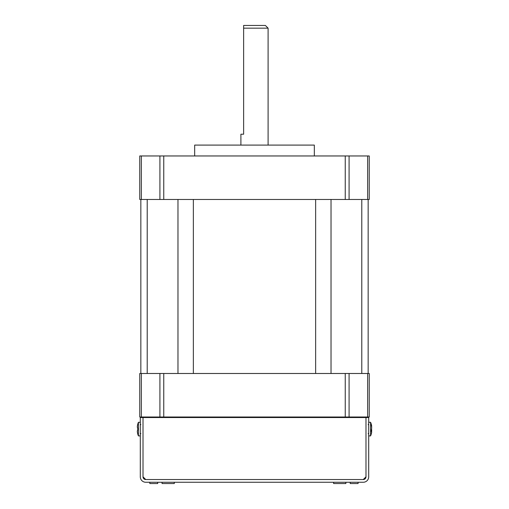 <?xml version="1.0" encoding="UTF-8"?>
<svg xmlns="http://www.w3.org/2000/svg" width="509" height="509" viewBox="0 0 509 509"><rect width="100%" height="100%" fill="white"/><g stroke="black" fill="none" stroke-linecap="round" stroke-linejoin="round"><path stroke-width="0.76" d="M363.261 479.535L365.984 476.818L365.984 416.998L143.016 416.998L143.016 417.539L365.984 417.539L365.984 476.818A2.717 2.717 0 0 1 363.261 479.535L145.739 479.535L363.261 479.535M143.016 417.539L143.016 476.818L145.739 479.535A2.717 2.717 0 0 1 143.016 476.818L143.016 417.539L140.299 417.539L140.299 416.998L143.016 416.998L143.016 417.539M137.761 424.124A17.401 17.401 0 0 1 138.416 422.298L138.416 435.895A17.401 17.401 0 0 1 137.761 434.069L137.774 434.062A17.325 15.168 -32.4 0 1 137.309 431.269A17.325 7.075 -16.5 0 1 137.774 429.831A17.395 16.803 -90 0 1 137.774 428.362A17.325 7.075 -163.5 0 1 137.309 426.924A17.325 15.168 -147.6 0 1 137.774 424.131L137.774 424.131M137.774 428.362A17.395 16.803 -90 0 0 137.774 429.831M368.701 417.539L365.984 417.539L365.984 416.998L368.701 416.998L368.701 476.818A5.44 5.44 0 0 1 363.261 482.252L145.739 482.252A5.44 5.44 0 0 1 140.299 476.818L140.299 417.539M371.691 431.937A17.325 11.3 20 0 1 371.532 432.955A17.325 11.3 20 0 0 371.691 431.937A17.325 0.725 15 0 0 371.226 431.677A17.395 15.518 35 0 0 371.226 430.321A17.325 12.343 158.4 0 0 371.691 427.923A17.325 16.721 99.2 0 0 371.226 424.786A17.395 6.439 163.8 0 0 371.239 424.506A17.395 6.439 163.8 0 0 371.226 424.226A17.325 11.3 160 0 1 371.532 425.238A17.401 17.401 0 0 0 370.584 422.298L368.701 422.298M368.701 435.895L370.584 435.895L370.584 422.298M371.532 426.364A17.325 0.725 165 0 0 371.691 426.256A17.325 11.3 160 0 0 371.532 425.238M371.532 431.829A17.325 16.721 80.8 0 0 371.691 430.27A17.325 12.343 21.6 0 0 371.532 429.093M371.252 430.226L371.691 430.27M254.5 25.45L265.374 25.45L268.097 28.167L243.626 28.167L243.626 25.45L254.5 25.45M194.68 155.964L194.68 145.09L314.32 145.09L314.32 155.964M240.903 145.09L240.903 134.211L243.626 134.211L243.626 28.167M139.752 155.964L141.349 155.964L141.349 199.471L139.752 199.471L139.752 155.964M367.651 199.471L367.651 155.964L369.248 155.964L369.248 199.471L159.915 199.471L159.915 155.964L141.349 155.964M159.915 155.964L163.758 155.964L163.758 199.471M345.242 199.471L345.242 155.964L163.758 155.964M345.242 155.964L349.085 155.964L349.085 199.471M367.651 155.964L349.085 155.964M159.915 199.471L141.349 199.471M367.651 416.998L367.651 373.491L369.248 373.491L369.248 416.998L368.701 416.998M349.085 416.998L345.242 416.998L345.242 373.491L349.085 373.491L349.085 416.998M163.758 416.998L159.915 416.998L159.915 373.491L163.758 373.491L163.758 416.998M140.299 416.998L139.752 416.998L139.752 373.491L141.349 373.491L141.349 416.998M367.651 373.491L349.085 373.491M345.242 373.491L163.758 373.491M159.915 373.491L141.349 373.491M368.16 199.471L368.16 373.491M140.84 373.491L140.84 199.471M358.094 483.55L358.094 482.252L358.094 483.55L350.211 483.55L350.211 482.252M345.859 483.55L345.859 482.252L345.859 483.55L333.624 483.55L333.624 482.252M162.053 482.252L162.053 483.55L174.288 483.55L174.288 482.252M149.818 482.252L149.818 483.55L157.701 483.55L157.701 482.252L157.701 483.55M361.784 373.491L361.784 199.471M331.022 199.471L331.022 373.491M315.644 373.491L315.644 199.471M193.356 199.471L193.356 373.491M177.978 373.491L177.978 199.471M147.216 199.471L147.216 373.491M138.416 435.895L140.299 435.895M140.84 424.665L140.299 424.118M140.84 433.528L140.299 434.075M138.416 422.298L140.299 422.298M368.701 434.069L368.16 433.528M368.16 424.665L368.701 424.118M370.584 435.895A17.401 17.401 0 0 0 371.532 432.955M268.097 28.167L268.097 145.09"/></g></svg>
